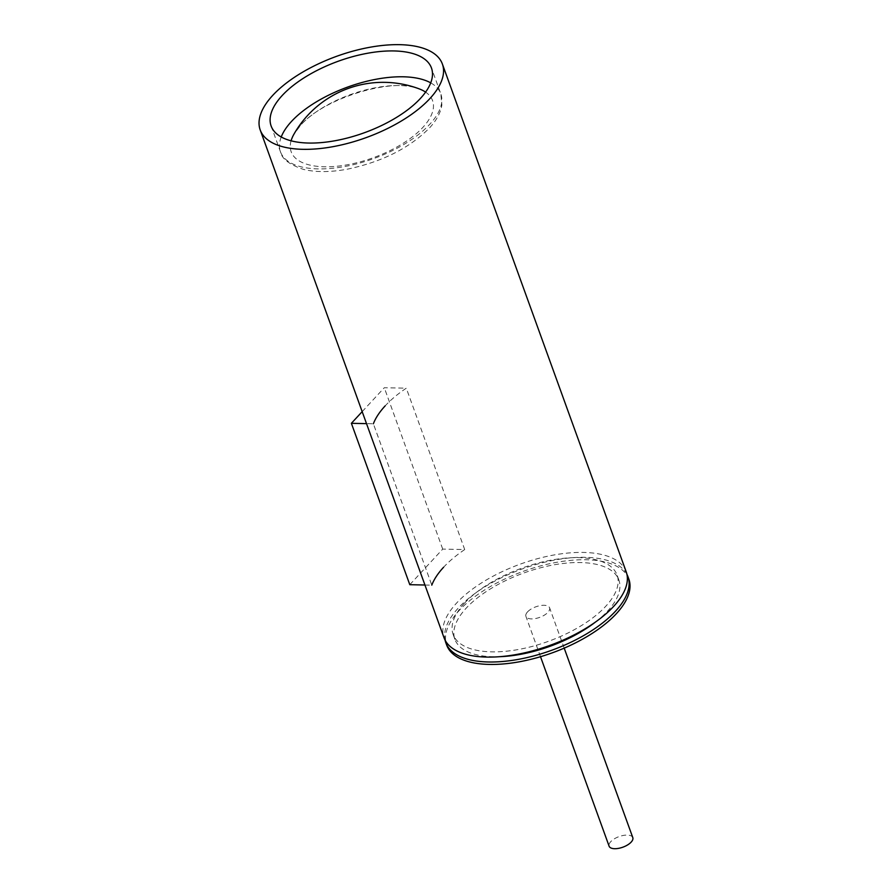 <?xml version="1.0" encoding="UTF-8"?>
<svg xmlns="http://www.w3.org/2000/svg" width="893" height="893" viewBox="0 0 893 893"><rect width="100%" height="100%" fill="white"/><g stroke="black" fill="none" stroke-linecap="round" stroke-linejoin="round"><path stroke-width="0.67" stroke-dasharray="4.46 3.35" d="M632.791 837.612A12.591 5.626 -19.9 0 0 623.281 835.446A12.591 5.626 -19.9 0 0 610.734 841.686A12.591 5.626 -19.9 0 0 609.104 846.184M527.551 611.884A12.591 5.626 -19.9 0 0 525.921 616.382A12.591 5.626 -19.9 0 0 535.42 618.548A12.591 5.626 -19.9 0 0 547.967 612.308A12.591 5.626 -19.9 0 0 549.597 607.809A12.591 5.626 -19.9 0 0 540.098 605.644A12.591 5.626 -19.9 0 0 527.551 611.884M628.851 579.122A96.868 43.255 -19.9 0 0 555.736 562.478A96.868 43.255 -19.9 0 0 459.214 610.466A96.868 43.255 -19.9 0 0 446.679 645.07M626.908 574.288A96.868 43.255 -19.9 0 0 552.108 560.558A96.868 43.255 -19.9 0 0 458.321 608.01A96.868 43.255 -19.9 0 0 445.071 640.114M595.698 621.874A87.179 38.924 -19.9 0 0 607.575 611.125A87.179 38.924 -19.9 0 0 618.849 579.97A87.179 38.924 -19.9 0 0 553.046 565.001A87.179 38.924 -19.9 0 0 466.179 608.178A87.179 38.924 -19.9 0 0 454.894 639.321A87.179 38.924 -19.9 0 0 499.511 656.701M464.405 603.277A87.179 38.924 -19.9 0 0 453.131 634.432A87.179 38.924 -19.9 0 0 518.933 649.401A87.179 38.924 -19.9 0 0 605.8 606.224A87.179 38.924 -19.9 0 0 617.085 575.081A87.179 38.924 -19.9 0 0 551.271 560.101A87.179 38.924 -19.9 0 0 464.405 603.277M626.194 571.777A96.868 43.255 -19.9 0 0 553.068 555.145A96.868 43.255 -19.9 0 0 456.546 603.121A96.868 43.255 -19.9 0 0 444.022 637.725M399.428 85.561A75.179 33.566 -19.9 0 0 300.896 124.897A75.179 33.566 -19.9 0 0 293.942 134.184L300.506 125.444C323.601 97.984 393.433 77.077 419.163 88.853A75.179 33.566 -19.9 0 0 399.428 85.561M291.085 140.804A75.179 33.566 -19.9 0 0 324.293 166.779A75.179 33.566 -19.9 0 0 422.824 127.442A75.179 33.566 -19.9 0 0 425.604 92.113M424.934 585.015L431.799 585.149L373.374 423.773L366.521 423.628M409.798 584.692L442.716 549.106L464.706 549.563L406.293 388.187A96.868 43.255 -19.9 0 0 385.151 405.891M464.706 549.563A96.868 43.255 -19.9 0 0 443.575 567.267M362.178 411.651L384.303 387.729L406.293 388.187M442.716 549.106L384.303 387.729M281.228 136.975A85.248 38.064 -19.9 0 0 280.491 151.855A85.248 38.064 -19.9 0 0 344.843 166.5A85.248 38.064 -19.9 0 0 429.779 124.272A85.248 38.064 -19.9 0 0 440.807 93.821A85.248 38.064 -19.9 0 0 430.716 82.859M540.511 656.701L525.921 616.382M454.894 639.321L453.131 634.432M271.137 126.013L280.491 151.855C281.853 158.876 289.533 164.725 303.553 169.413C316.077 172.427 330.935 172.293 348.114 169.023C382.338 161.7 409.418 148.059 429.332 128.123C436.443 120.533 440.629 112.808 441.879 104.95L440.807 93.821L431.453 67.98M618.849 579.97L617.085 575.081M564.197 648.128L549.597 607.809"/><path stroke-width="1.34" d="M540.511 656.701L609.104 846.184A12.591 5.626 -19.9 0 0 618.615 848.35A12.591 5.626 -19.9 0 0 631.161 842.11A12.591 5.626 -19.9 0 0 632.791 837.612L564.197 648.128M445.071 640.114A96.868 43.255 -19.9 0 0 445.786 642.625L446.679 645.07A96.868 43.255 -19.9 0 0 519.793 661.713A96.868 43.255 -19.9 0 0 616.315 613.725A96.868 43.255 -19.9 0 0 628.851 579.122L627.958 576.677A96.868 43.255 -19.9 0 0 626.908 574.288M445.786 642.625A96.868 43.255 -19.9 0 0 518.9 659.268A96.868 43.255 -19.9 0 0 615.422 611.281A96.868 43.255 -19.9 0 0 627.958 576.677M499.511 656.701A87.179 38.924 -19.9 0 0 595.698 621.874M260.209 129.965L444.022 637.725A96.868 43.255 -19.9 0 0 517.136 654.368A96.868 43.255 -19.9 0 0 613.658 606.392A96.868 43.255 -19.9 0 0 626.194 571.777L442.381 64.017A96.868 43.255 -19.9 0 0 369.267 47.385A96.868 43.255 -19.9 0 0 272.745 95.361A96.868 43.255 -19.9 0 0 260.209 129.965A96.868 43.255 -19.9 0 0 333.323 146.608A96.868 43.255 -19.9 0 0 429.846 98.632A96.868 43.255 -19.9 0 0 442.381 64.017M420.424 98.431A85.248 38.064 -19.9 0 0 431.453 67.98A85.248 38.064 -19.9 0 0 367.112 53.334A85.248 38.064 -19.9 0 0 282.166 95.551A85.248 38.064 -19.9 0 0 271.137 126.013A85.248 38.064 -19.9 0 0 335.478 140.659A85.248 38.064 -19.9 0 0 420.424 98.431M425.604 92.113A75.179 33.566 -19.9 0 0 419.163 88.853L419.163 88.853A102.684 102.684 0 0 0 293.942 134.184L293.942 134.184A75.179 33.566 -19.9 0 0 291.085 140.804M385.151 405.891A96.868 43.255 -19.9 0 0 373.374 423.773M443.575 567.267A96.868 43.255 -19.9 0 0 431.799 585.149M366.521 423.628L351.384 423.315L362.178 411.651M424.934 585.015L409.798 584.692L351.384 423.315M430.716 82.859A85.248 38.064 -19.9 0 0 291.531 121.403A85.248 38.064 -19.9 0 0 281.228 136.975"/></g></svg>
